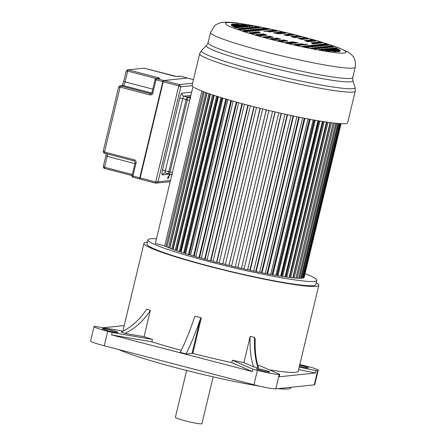 <?xml version="1.0" encoding="UTF-8"?>
<svg xmlns="http://www.w3.org/2000/svg" width="446" height="446" viewBox="0 0 446 446"><rect width="100%" height="100%" fill="white"/><g stroke="black" fill="none" stroke-linecap="round" stroke-linejoin="round"><path stroke-width="0.67" d="M124.947 333.379A60.366 46.841 109.3 0 0 150.363 310.422L146.673 309.128A60.366 46.841 -70.7 0 1 121.256 332.086L124.947 333.379L144.064 336.652A89.919 7.387 13.5 0 0 152.443 339.412L112.197 332.521L107.709 331.356A18.604 1.528 -166.5 0 1 94.067 326.55A18.604 1.528 -166.5 0 1 94.613 326.327L123.247 331.105M316.27 282.697A89.919 7.387 -166.5 0 1 318.834 285.295A89.919 7.387 -166.5 0 1 209.915 266.546A89.919 7.387 -166.5 0 1 143.963 243.31L123.33 329.248A89.919 7.387 13.5 0 0 124.133 330.631M144.064 336.652L150.363 310.422M112.197 332.521L111.617 334.929L151.863 341.814L152.443 339.412M151.863 341.814A89.919 7.387 13.5 0 0 181.232 350.35M186.077 353.884A96.08 21.687 104.6 0 0 200.254 319.174L201.324 317.82L194.896 316.208A96.08 21.687 -75.4 0 1 180.234 352.362L186.077 353.884L192.784 353.388A89.919 7.387 13.5 0 0 231.769 362.62L252.325 371.563L252.899 369.16L257.387 370.331A18.604 1.528 -166.5 0 0 279.369 374.434M143.963 243.31A89.919 7.387 -166.5 0 1 147.425 242.161M147.988 239.825L146.974 244.034A86.819 7.136 13.5 0 0 210.651 266.468A86.819 7.136 13.5 0 0 315.818 284.57L316.827 280.361A86.819 7.136 -166.5 0 1 211.666 262.259A86.819 7.136 -166.5 0 1 147.988 239.825A86.819 7.136 -166.5 0 1 156.468 238.788M252.899 369.16L232.344 360.217L231.769 362.62M232.344 360.217A89.919 7.387 13.5 0 0 243.89 362.643L253.651 366.896L258.067 367.777A60.366 25.377 101.3 0 1 254.594 337.371L250.184 336.412L243.89 362.643M254.594 337.371L255.212 339.055C254.828 350.5 255.943 360.078 258.563 367.788M257.794 365.346A89.919 7.387 13.5 0 0 259.929 365.737L279.809 374.384L279.235 376.786L315.478 373.007L316.052 370.598L317.725 370.425A16.864 1.388 -166.5 0 0 318.215 370.225L314.748 384.647A16.859 1.383 13.5 0 1 314.252 384.848L317.719 370.425M269.395 369.851A89.919 7.387 13.5 0 0 298.201 371.234L318.834 285.295M299.823 364.471L310.254 367.08A16.864 1.388 -166.5 0 1 318.215 370.225M316.052 370.598L299.182 367.158M299.4 366.25A6.824 0.563 13.5 0 0 300.191 366.461A6.824 0.563 13.5 0 0 308.454 367.883A6.824 0.563 13.5 0 0 303.453 366.121A6.824 0.563 13.5 0 0 299.645 365.224M94.067 326.55L90.599 340.973A18.604 1.528 13.5 0 0 104.247 345.778L253.925 384.753A18.604 1.528 13.5 0 0 275.784 388.867L314.252 384.848M279.809 374.384L279.363 374.428L278.666 376.848L275.784 388.867M298.603 369.561L315.478 373.007M264.684 370.163A6.824 0.563 13.5 0 0 256.417 368.742A6.824 0.563 13.5 0 0 261.423 370.503A6.824 0.563 13.5 0 0 269.685 371.925A6.824 0.563 13.5 0 0 264.684 370.163M250.184 336.412A60.366 25.377 -78.7 0 0 253.651 366.896M111.617 334.929L252.325 371.563M124.211 325.58L103.567 327.732M118.77 349.564A91.781 7.543 13.5 0 0 179.699 368.714A91.781 7.543 13.5 0 0 259.488 386.125M277.942 388.639A91.781 7.543 13.5 0 0 290.876 387.853L291.015 387.273M186.623 370.492L175.378 417.328A13.642 1.121 13.5 0 0 185.385 420.857A13.642 1.121 13.5 0 0 201.91 423.7L213.155 376.864M305.058 273.677A86.819 7.136 -166.5 0 1 316.827 280.361M210.423 94.128L173.126 249.481L175.239 250.239L176.22 250.412L213.489 95.16M176.248 250.29L176.973 250.418M214.191 95.388L176.878 250.808L179.242 251.611L180.156 251.761L217.447 96.442M180.19 251.628L180.736 251.717A70.697 5.809 13.5 0 0 181.143 251.856M218.384 96.737L181.059 252.213L183.652 253.049L184.493 253.177L221.796 97.797M184.527 253.033L184.889 253.083A70.697 5.809 13.5 0 0 185.703 253.345M222.961 98.153L185.625 253.674L188.429 254.538L189.193 254.638L226.507 99.218M189.232 254.482L189.399 254.504A70.697 5.809 13.5 0 0 190.62 254.878M227.895 99.625L190.548 255.184L193.542 256.071L194.222 256.149L231.541 100.69M194.261 255.971A70.697 5.809 13.5 0 0 195.861 256.439M233.147 101.147L195.794 256.729L198.949 257.637L199.54 257.688L236.871 102.195M199.579 257.515A70.697 5.809 13.5 0 0 201.38 258.028M238.671 102.697L201.313 258.301L204.614 259.221L205.11 259.243L242.446 103.728M205.149 259.081A70.697 5.809 13.5 0 0 207.134 259.622M244.436 104.264L207.072 259.89L210.49 260.81L210.886 260.804L248.227 105.273M210.925 260.648A70.697 5.809 13.5 0 0 213.082 261.222M250.384 105.841L213.021 261.479L216.527 262.393L216.828 262.36L254.17 106.817M216.862 262.209A70.697 5.809 13.5 0 0 219.181 262.8M256.489 107.414L219.12 263.056L222.693 263.96L260.23 108.35M222.922 263.748A70.697 5.809 13.5 0 0 225.381 264.361M262.688 108.963L225.319 264.612L229.015 265.409L266.362 109.861M229.054 265.259A70.697 5.809 13.5 0 0 231.591 265.872M268.905 110.469L231.574 266.134L235.193 266.987L272.562 111.338M235.254 266.741A70.697 5.809 13.5 0 0 237.746 267.321M275.054 111.924L237.835 267.606L241.437 268.431L278.8 112.788M241.492 268.18A70.697 5.809 13.5 0 0 243.862 268.715M281.17 113.323L244.051 269.022L247.608 269.813L284.972 114.176M247.669 269.557A70.697 5.809 13.5 0 0 249.894 270.036M287.196 114.661L249.855 270.192L250.184 270.371L253.662 271.118L291.026 115.492M253.729 270.856A70.697 5.809 13.5 0 0 255.787 271.285M293.083 115.927L255.748 271.447L256.177 271.642L259.561 272.339L296.919 116.729M259.628 272.066A70.697 5.809 13.5 0 0 261.507 272.439M302.605 117.878L265.247 273.47L261.992 272.829L261.467 272.606L298.798 117.114M265.32 273.181A70.697 5.809 13.5 0 0 267.003 273.504M304.289 118.207L266.964 273.677L267.578 273.916L270.689 274.496L308.035 118.931M270.761 274.195A70.697 5.809 13.5 0 0 272.116 274.435L272.233 274.48M309.513 119.21L272.194 274.641L272.902 274.898L275.834 275.411L313.176 119.885M275.912 275.087A70.697 5.809 13.5 0 0 276.855 275.243L277.161 275.349M314.43 120.108L277.128 275.5L277.914 275.762L280.651 276.213L317.981 120.727M280.74 275.862A70.697 5.809 13.5 0 0 281.259 275.94L281.749 276.102M319.007 120.899L281.716 276.236L282.58 276.514L285.106 276.888L322.419 121.457M285.195 276.503A70.697 5.809 13.5 0 0 285.289 276.514L285.958 276.726M323.205 121.58L285.931 276.849L286.862 277.139L289.153 277.44L326.455 122.07M289.242 277.061L289.766 277.217M326.996 122.148L289.738 277.334L290.736 277.635L292.771 277.858L330.051 122.572M292.855 277.501L293.133 277.579M330.341 122.611L293.106 277.691L294.159 277.992L295.927 278.142L333.184 122.968M333.218 122.968L296.016 277.914L297.12 278.22L298.603 278.287L335.821 123.252M298.658 278.059L300.771 278.293L337.945 123.447M300.827 278.07L302.421 278.165L339.54 123.564M302.477 277.942L303.542 277.891L340.577 123.62M303.592 277.674L304.116 277.49L341.051 123.642M304.166 277.273L341.078 123.642M192.85 87.232L155.342 243.488L164.685 245.919M201.876 91.017L164.663 246.014L167.049 246.839M206.877 92.891L169.653 247.943L168.566 247.731L166.994 247.073L204.24 91.926M207.095 92.969L169.82 248.232L171.671 248.94L172.708 249.136L209.96 93.972M172.736 249.019L173.215 249.108M175.239 250.239L212.547 94.847M216.566 96.158L179.242 251.611M180.736 251.717L217.977 96.609M220.982 97.546L183.652 253.049M184.889 253.083L222.147 97.903M225.771 98.995L188.429 254.538M189.399 254.504L226.668 99.263M230.889 100.501L193.542 256.071M236.308 102.039L198.949 257.637M241.972 103.6L204.614 259.221M247.853 105.178L210.49 260.81M253.897 106.75L216.527 262.393M260.063 108.311L222.693 263.96M266.295 109.844L228.932 265.493M268.944 110.48L231.574 266.134M275.204 111.957L237.835 267.606M281.42 113.379L244.051 269.022M287.547 114.739L250.184 270.371M293.54 116.021L256.177 271.642M299.35 117.226L261.992 272.829M304.93 118.335L267.578 273.916M309.39 119.188L272.116 274.435M310.243 119.344L272.902 274.898M314.118 120.052L276.855 275.243M315.25 120.253L277.914 275.762M318.505 120.81L281.259 275.94M319.905 121.044L282.58 276.514M322.514 121.468L285.289 276.514M324.175 121.73L286.862 277.139M328.027 122.299L290.736 277.635M331.434 122.75L294.159 277.992M334.361 123.102L297.12 278.22M336.786 123.347L299.584 278.304M338.687 123.503L301.535 278.254M340.047 123.592L302.962 278.064M340.844 123.637L303.849 277.741M203.181 91.525L165.945 246.61M205.829 92.512L168.566 247.731M208.962 93.627L171.671 248.94M329.299 47.46L330.62 47.321L326.979 46.373L325.652 46.507L329.299 47.46M326.533 47.744L327.91 47.599L324.27 46.652L322.887 46.797L326.533 47.744M323.701 48.04L325.463 47.856L321.817 46.908L320.061 47.092L323.701 48.04M321.254 48.296L322.631 48.151L318.99 47.204L317.608 47.348L321.254 48.296M318.544 48.581L319.871 48.441L316.225 47.493L314.898 47.633L318.544 48.581M316.264 48.815L317.463 48.692L313.822 47.744L312.624 47.867L316.264 48.815M315.478 48.898L310.929 48.045A56.101 4.611 13.5 0 0 315.478 48.898M327.108 45.297L328.044 45.197L322.714 44.148L327.108 45.297M325.145 45.498L326.344 45.375L321.951 44.232L320.752 44.355L325.145 45.498M322.742 45.748L324.069 45.615L319.671 44.466L318.349 44.606L322.742 45.748M319.977 46.038L321.36 45.893L316.961 44.751L315.584 44.895L319.977 46.038M317.151 46.334L318.907 46.15L314.514 45.007L312.752 45.191L317.151 46.334M314.698 46.59L316.08 46.445L311.682 45.302L310.305 45.447L314.698 46.59M311.988 46.875L313.315 46.735L308.922 45.592L307.595 45.726L311.988 46.875M309.714 47.109L310.912 46.986L306.513 45.843L305.315 45.966L309.714 47.109M308.008 47.287L308.95 47.192L304.557 46.044L303.615 46.144L308.008 47.287M307.405 47.354L302.243 46.289A56.101 4.611 13.5 0 0 307.405 47.354M319.297 43.262L320.234 43.162L315.673 42.32L319.297 43.262M317.335 43.468L318.533 43.34L314.909 42.398L313.711 42.521L317.335 43.468M314.932 43.719L316.253 43.58L312.629 42.632L311.302 42.771L314.932 43.719M304.178 44.84L305.504 44.7L301.881 43.758L300.554 43.898L304.178 44.84M301.897 45.079L303.102 44.951L299.472 44.009L298.274 44.132L301.897 45.079M300.197 45.252L301.139 45.157L296.573 44.31L300.197 45.252M298.329 45.447L299.601 45.319L295.977 44.371L294.271 44.55A56.101 4.611 13.5 0 0 298.329 45.447M312.172 41.406L313.109 41.305L308.582 40.129L307.64 40.229L312.172 41.406M310.21 41.612L311.408 41.484L306.881 40.307L305.677 40.43L310.21 41.612M294.773 43.223L295.971 43.095L291.444 41.918L290.246 42.041L294.773 43.223M293.072 43.401L294.009 43.301L288.545 42.219L293.072 43.401M290.424 43.675L292.476 43.463L287.949 42.281L285.557 42.532A56.101 4.611 13.5 0 0 290.424 43.675M303.91 39.254L304.847 39.159L301.139 38.189L300.203 38.289L303.91 39.254M301.948 39.46L303.146 39.337L299.439 38.367L298.24 38.495L301.948 39.46M286.516 41.071L287.715 40.943L284.007 39.978L282.803 40.107L286.516 41.071M284.81 41.249L285.752 41.149L282.045 40.185L281.103 40.285L284.81 41.249M281.627 41.578L284.219 41.311L280.506 40.346L277.786 40.631A56.101 4.611 13.5 0 0 281.627 41.578M296.858 37.419L297.794 37.319L293.775 36.271L292.832 36.371L296.858 37.419M294.895 37.626L296.094 37.497L292.069 36.449L290.87 36.578L294.895 37.626M279.458 39.237L280.662 39.109L276.637 38.061L275.438 38.189L279.458 39.237M277.758 39.41L278.7 39.315L273.738 38.362L277.758 39.41M274.385 39.766L277.167 39.477L273.142 38.428L270.36 38.718A56.101 4.611 13.5 0 0 272.361 39.242A56.101 4.611 13.5 0 0 274.385 39.766M289.487 35.502L290.43 35.401L285.78 34.532L289.487 35.502M287.525 35.702L288.729 35.58L285.016 34.615L283.818 34.738L287.525 35.702M272.093 37.313L273.292 37.191L269.585 36.226L268.386 36.349L272.093 37.313M270.393 37.492L271.33 37.397L267.622 36.427L266.686 36.527L270.393 37.492M267.076 37.838L269.797 37.553L266.089 36.589L263.497 36.862A56.101 4.611 13.5 0 0 267.076 37.838M282.05 33.562L282.987 33.467L278.46 32.285L277.524 32.385L282.05 33.562M280.088 33.768L281.287 33.64L276.76 32.463L275.561 32.586L280.088 33.768M264.651 35.379L265.849 35.251L261.323 34.074L260.124 34.197L264.651 35.379M262.95 35.557L263.893 35.457L258.424 34.375L262.95 35.557M259.962 35.87L262.354 35.619L257.827 34.437L255.775 34.654A56.101 4.611 13.5 0 0 259.962 35.87M274.022 31.471L274.959 31.376L271.335 30.428L270.393 30.529L274.022 31.471M272.06 31.677L273.259 31.549L269.635 30.607L268.431 30.735L272.06 31.677M269.652 31.928L270.978 31.789L267.355 30.846L266.028 30.986L269.652 31.928M258.903 33.049L260.224 32.909L256.601 31.967L255.274 32.106L258.903 33.049M256.623 33.288L257.821 33.16L254.198 32.218L252.999 32.346L256.623 33.288M254.922 33.467L255.859 33.366L251.299 32.519L254.922 33.467M252.62 33.706L254.326 33.528L250.702 32.586L249.431 32.714A56.101 4.611 13.5 0 0 252.62 33.706M246.504 31.777L247.285 31.694L242.88 30.551A56.101 4.611 13.5 0 0 246.504 31.777M244.425 30.389L243.488 30.49L248.818 31.532L244.425 30.389L244.347 30.713M246.387 30.183L245.189 30.311L249.582 31.454L250.78 31.332L246.387 30.183L246.287 30.596M248.79 29.932L247.463 30.072L251.862 31.214L253.183 31.081L248.79 29.932L248.678 30.389M251.555 29.648L250.173 29.787L254.571 30.936L255.948 30.791L251.555 29.648L251.438 30.116M254.382 29.352L252.626 29.536L257.019 30.679L258.78 30.495L254.382 29.352L254.237 29.954M256.835 29.096L255.452 29.241L259.851 30.384L261.228 30.239L256.835 29.096L256.718 29.57M259.544 28.812L258.217 28.951L262.61 30.094L263.937 29.954L259.544 28.812L259.433 29.269M261.819 28.572L260.62 28.7L265.013 29.843L266.217 29.72L261.819 28.572L261.724 28.984M263.519 28.393L262.582 28.494L267.918 29.542L263.519 28.393L263.447 28.717M257.71 27.942L258.909 27.814L255.268 26.866L254.064 26.994L257.71 27.942M255.307 28.193L256.634 28.053L252.988 27.106L251.661 27.245L255.307 28.193M252.542 28.483L253.925 28.338L250.278 27.39L248.901 27.529L252.542 28.483M249.715 28.778L251.472 28.594L247.831 27.641L246.069 27.825L249.715 28.778M247.262 29.029L248.645 28.89L244.999 27.936L243.622 28.081L247.262 29.029M244.553 29.313L245.88 29.174L242.234 28.226L240.912 28.366L244.553 29.313M242.278 29.553L243.477 29.425L239.831 28.477L238.632 28.605L242.278 29.553M240.584 29.731L241.515 29.631L237.846 28.683A56.101 4.611 13.5 0 0 240.584 29.731M335.582 47.783L334.388 47.906L337.7 48.77A56.101 4.611 13.5 0 0 335.582 47.783L335.481 48.19M339.991 50.242A56.101 4.611 13.5 0 0 339.021 49.506L333.313 48.017L331.986 48.157L339.991 50.242M340.042 51.262A56.101 4.611 13.5 0 0 340.315 50.939A56.101 4.611 13.5 0 0 340.326 50.833L330.603 48.302L329.226 48.447L340.042 51.262M337.661 51.675A56.101 4.611 13.5 0 0 339.423 51.491L328.156 48.558L326.394 48.742L337.661 51.675M333.669 51.53A56.101 4.611 13.5 0 0 336.145 51.669L325.324 48.854L323.947 48.999L333.669 51.53M326.946 50.766A56.101 4.611 13.5 0 0 330.564 51.229L322.558 49.144L321.237 49.283L326.946 50.766M235.951 27.903L237.138 27.775L233.832 26.916A56.101 4.611 13.5 0 0 235.951 27.903M231.541 25.444A56.101 4.611 13.5 0 0 232.511 26.18L238.22 27.663L239.547 27.524L231.541 25.444M231.491 24.418A56.101 4.611 13.5 0 0 231.218 24.747A56.101 4.611 13.5 0 0 231.206 24.848L240.929 27.384L242.306 27.239L231.491 24.418L231.374 24.892M233.871 24.012A56.101 4.611 13.5 0 0 232.11 24.19L243.377 27.128L245.138 26.944L233.871 24.012L233.726 24.614M237.863 24.156A56.101 4.611 13.5 0 0 235.388 24.012L246.209 26.832L247.586 26.688L237.863 24.156L237.751 24.63M244.586 24.92A56.101 4.611 13.5 0 0 240.968 24.458L248.974 26.543L250.295 26.403L244.586 24.92L244.48 25.372M331.701 47.209L332.9 47.081L329.254 46.133L328.055 46.256L331.701 47.209M252.564 26.169A56.101 4.611 13.5 0 0 248.065 25.428L251.377 26.292L252.564 26.169M318.968 49.517A56.101 4.611 13.5 0 0 323.467 50.253L320.156 49.394L318.968 49.517M256.054 26.782L260.603 27.641A56.101 4.611 13.5 0 0 256.054 26.782L256.054 26.782M264.127 28.332L269.289 29.397A56.101 4.611 13.5 0 0 264.127 28.332L264.127 28.338M273.203 30.233L271.926 30.367L275.556 31.309L277.261 31.136A56.101 4.611 13.5 0 0 273.203 30.233L273.097 30.674M281.108 32.012L279.057 32.224L283.584 33.4L285.975 33.155A56.101 4.611 13.5 0 0 281.108 32.012L280.935 32.714M289.906 34.102L287.313 34.375L291.021 35.34L293.747 35.056A56.101 4.611 13.5 0 0 289.906 34.102L289.694 34.994M297.147 35.92L294.366 36.21L298.391 37.258L301.173 36.968A56.101 4.611 13.5 0 0 299.171 36.444A56.101 4.611 13.5 0 0 297.147 35.92L296.919 36.873M304.456 37.843L301.736 38.127L305.443 39.097L308.035 38.824A56.101 4.611 13.5 0 0 304.456 37.843L304.233 38.78M311.57 39.817L309.178 40.068L313.705 41.244L315.757 41.032A56.101 4.611 13.5 0 0 311.57 39.817L311.369 40.636M318.912 41.98L317.206 42.158L320.83 43.1L322.101 42.967A56.101 4.611 13.5 0 0 318.912 41.98L318.773 42.565M325.028 43.909L324.248 43.992L328.652 45.135A56.101 4.611 13.5 0 0 325.028 43.909L324.961 44.176M330.949 45.955L330.018 46.055L333.686 46.997A56.101 4.611 13.5 0 0 330.949 45.955L330.871 46.278M257.989 31.822L259.639 32.257A27.908 2.291 -166.5 0 1 258.853 31.733L257.989 31.822M264.645 31.131L263.776 31.22A27.908 2.291 -166.5 0 1 266.301 31.56L264.601 31.32M266.931 35.139L267.143 35.117A27.908 2.291 -166.5 0 1 263.424 33.857L262.404 33.963L266.931 35.139M274.48 32.703L273.459 32.809A27.908 2.291 -166.5 0 1 278.795 33.902L274.48 32.703L274.413 32.993M297.053 42.983L298.073 42.877A27.908 2.291 -166.5 0 1 292.738 41.785L297.053 42.983M304.601 40.541L304.389 40.564A27.908 2.291 -166.5 0 1 308.108 41.829L309.128 41.723L304.579 40.631M306.887 44.555L307.757 44.466A27.908 2.291 -166.5 0 1 305.231 44.126L306.887 44.555M313.544 43.859L311.888 43.429A27.908 2.291 -166.5 0 1 312.679 43.953L313.544 43.859M194.551 87.672A80.001 6.573 13.5 0 0 270.042 110.742A80.001 6.573 13.5 0 0 345.315 123.587A80.001 6.573 13.5 0 0 347.685 122.622L355.25 91.096A80.001 6.573 -166.5 0 1 352.881 92.06A80.001 6.573 -166.5 0 1 352.797 92.066A80.001 6.573 -166.5 0 1 266.898 76.6A80.001 6.573 -166.5 0 1 199.674 53.749L201.503 50.509A79.076 6.495 13.5 0 0 265.844 72.91A79.076 6.495 13.5 0 0 352.686 88.687A79.076 6.495 13.5 0 0 352.769 88.682A79.076 6.495 13.5 0 0 355.088 87.383L352.847 80.581A75.302 6.188 -166.5 0 1 350.723 81.808A75.302 6.188 -166.5 0 1 350.64 81.813A75.302 6.188 -166.5 0 1 268.024 66.839A75.302 6.188 -166.5 0 1 206.593 45.47L201.503 50.509M199.674 53.749L192.109 85.275A80.001 6.573 13.5 0 0 193.687 87.148M271.335 30.428L271.257 30.752M278.46 32.285L278.382 32.608M286.717 34.437L286.644 34.76M293.775 36.271L293.697 36.594M301.139 38.189L301.061 38.512M308.582 40.129L308.504 40.452M316.61 42.219L316.532 42.543M323.651 44.054L323.573 44.377M314.514 45.007L314.369 45.609M321.817 46.908L321.672 47.516M328.156 48.558L328.011 49.16M316.961 44.751L316.85 45.224M324.27 46.652L324.153 47.125M330.603 48.302L330.492 48.776M312.629 42.632L312.523 43.089M319.671 44.466L319.565 44.923M326.979 46.373L326.868 46.824M333.313 48.017L333.207 48.475M338.915 49.963L339.021 49.506M255.268 26.866L255.168 27.278M269.635 30.607L269.535 31.019M276.76 32.463L276.659 32.876M285.016 34.615L284.922 35.028M292.069 36.449L291.974 36.862M299.439 38.367L299.338 38.78M306.881 40.307L306.781 40.72M314.909 42.398L314.809 42.81M321.951 44.232L321.85 44.645M329.254 46.133L329.159 46.546M252.988 27.106L252.882 27.557M267.355 30.846L267.243 31.298M250.278 27.39L250.167 27.864M247.831 27.641L247.686 28.249M258.78 32.028L258.853 31.733M244.999 27.936L244.887 28.41M263.341 34.208L263.424 33.857M242.234 28.226L242.128 28.683M256.601 31.967L256.495 32.424M239.831 28.477L239.736 28.89M320.156 49.394L320.083 49.707M313.822 47.744L313.722 48.157M306.513 45.843L306.419 46.256M299.472 44.009L299.377 44.422M291.444 41.918L291.344 42.331M284.007 39.978L283.907 40.391M276.637 38.061L276.537 38.473M269.585 36.226L269.484 36.639M261.323 34.074L261.228 34.487M254.198 32.218L254.097 32.63M301.881 43.758L301.769 44.21M308.922 45.592L308.81 46.044M316.225 47.493L316.114 47.945M322.558 49.144L322.452 49.595M311.682 45.302L311.57 45.776M318.99 47.204L318.873 47.677M325.324 48.854L325.212 49.328M252.235 32.424L252.157 32.748M259.36 34.281L259.288 34.604M267.622 36.427L267.544 36.75M274.675 38.267L274.597 38.59M282.045 40.185L281.967 40.508M289.482 42.125L289.404 42.442M297.51 44.215L297.437 44.533M304.557 46.044L304.479 46.367M250.702 32.586L250.585 33.076M257.827 34.437L257.643 35.201M266.089 36.589L265.866 37.514M273.142 38.428L272.913 39.382M280.506 40.346L280.289 41.255M287.949 42.281L287.765 43.056M295.977 44.371L295.849 44.907M123.776 81.423L125.086 81.925A3.719 0.842 -75.4 0 1 123.336 85.626L120.665 85.905L150.48 93.666A1.238 0.279 -75.4 0 0 150.185 94.05A1.238 0.279 -75.4 0 0 150.14 94.151L149.889 94.898L120.08 87.137L118.608 87.121L103.243 151.099C103.238 152.348 103.65 153.056 104.481 153.212A1.238 0.279 104.6 0 0 104.509 153.212L134.279 160.967M118.603 87.121L120.046 85.855L120.665 85.905A1.238 0.279 104.6 0 0 120.08 87.137L104.498 152.041L103.333 150.938M156.423 78.591L127.684 71.109L126.207 71.092L123.726 81.445L122.009 85.861M127.651 69.827L144.27 68.205L127.651 69.827L126.207 71.092M176.605 76.483L144.298 68.21A1.238 0.279 104.6 0 0 144.298 68.21A1.238 0.279 104.6 0 0 144.27 68.205L174.196 76.121L177.023 76.517L180.279 76.177A1.238 1.204 -96 0 0 179.861 76.143L176.644 76.483A1.238 1.204 84 0 1 177.023 76.517M139.933 178.93L139.749 178.991A1.238 0.279 -75.4 0 1 139.743 177.82L162.829 81.663L155.113 79.55A1.238 1.204 84 0 1 156.574 78.652L159.835 78.312L158.241 77.682L157.784 78.948M107.547 154.009A3.719 0.842 -75.4 0 1 107.196 156.446L104.598 167.267L103.433 166.163M139.882 178.751L139.966 177.859L155.704 181.979L158.046 181.784L156.351 183.195L155.71 183.15A1.238 0.279 -75.4 0 1 155.687 183.144A1.238 0.279 -75.4 0 1 155.704 181.979L178.79 85.822A1.238 0.279 -75.4 0 1 179.376 84.589L180.842 86.831L178.79 85.822L163.236 81.774L140.15 177.926A1.238 0.279 104.6 0 0 140.139 179.097A1.238 0.279 104.6 0 0 140.161 179.097L155.665 183.133M169.564 175.919L169.508 175.256L169.196 175.434L168.326 178.372L169.118 175.295L169.636 174.793L169.463 175.897M168.527 176.477L168.181 178.383L167.512 178.456L167.624 177.993L168.181 177.937L168.421 176.939L167.936 176.99L168.047 176.527L168.527 176.477M172.334 174.91A2.481 0.557 -75.4 0 1 172.368 172.574L189.678 100.456L187.342 99.848A2.481 0.557 104.6 0 1 188.507 97.379L190.464 97.178M187.342 99.848L170.026 171.961A2.481 0.557 104.6 0 0 169.993 174.302A2.481 0.557 104.6 0 0 170.043 174.302L171.838 174.771M189.678 100.456A2.481 0.557 -75.4 0 1 190.849 97.986M169.352 174.854L169.675 174.938M167.651 177.993L168.181 178.383M167.975 176.822L168.421 176.939M117.159 332.487L108.194 330.709A8.061 0.663 13.5 0 0 117.699 332.487A8.061 0.663 13.5 0 0 112.024 330.308A8.061 0.663 13.5 0 0 102.496 328.529A8.061 0.663 13.5 0 0 108.172 330.709L102.909 329.064M192.784 353.388L201.324 317.82M317.134 372.828A16.859 1.383 13.5 0 0 317.636 372.627M253.925 384.753L257.387 370.331M107.709 331.356L104.247 345.778M192.075 353.26L200.254 319.174M227.443 22.618A61.977 5.09 13.5 0 0 227.337 22.629A61.977 5.09 -166.5 0 0 270.755 39.337A61.977 5.09 -166.5 0 0 344.089 53.068A61.977 5.09 13.5 0 0 344.195 53.057A61.977 5.09 -166.5 0 0 300.777 36.349A61.977 5.09 -166.5 0 0 227.443 22.618M210.557 32.497L214.565 25.846C215 25.076 219.627 22.395 223.162 22.311C227.454 21.988 232.968 22.345 239.703 23.382L262.7 27.457C282 31.421 300.543 35.987 318.338 41.138L338.464 47.7L348.047 52.082L351.392 54.629C354.67 57.523 355.941 61.721 355.206 67.223A74.382 6.11 -166.5 0 1 353.003 68.121A74.382 6.11 -166.5 0 1 352.875 68.132A74.382 6.11 -166.5 0 1 272.969 53.726A74.382 6.11 -166.5 0 1 210.557 32.497L208.076 42.816A74.382 6.11 13.5 0 0 270.739 64.101A74.382 6.11 13.5 0 0 350.528 78.435A74.382 6.11 13.5 0 0 350.612 78.429A74.382 6.11 13.5 0 0 352.73 77.543L352.847 80.581M134.887 163.66L105.83 155.966L103.349 166.319C103.338 167.573 103.751 168.276 104.581 168.432L132.027 175.579L104.609 168.437A1.238 0.279 104.6 0 1 104.581 168.432A1.238 0.279 104.6 0 1 104.598 167.267L132.289 174.475M139.704 178.98L132.914 177.213A1.238 0.279 104.6 0 1 132.886 177.207A1.238 0.279 104.6 0 1 132.902 176.042L139.966 177.859C139.799 178.829 139.854 179.236 140.139 179.097L155.687 183.144L170.16 181.751M139.966 178.98L139.726 178.991A1.238 0.279 -75.4 0 1 139.726 178.991L132.886 177.207A1.238 1.238 0 0 1 131.994 175.718L132.902 176.042L136.075 162.818L135.205 162.483M132.033 175.707L135.166 162.5L134.302 160.973A1.238 0.279 104.6 0 0 134.324 160.978M134.313 159.807L104.498 152.041A1.238 0.279 104.6 0 0 104.481 153.212L134.302 160.973A1.238 0.279 104.6 0 1 134.201 160.527A1.238 0.279 -75.4 0 1 134.313 159.807A2.481 2.408 -95.9 0 1 136.075 162.818M163.453 80.715L162.829 81.663A1.238 0.279 -75.4 0 1 163.414 80.431L156.574 78.652A1.238 0.279 104.6 0 0 155.989 79.884L152.816 93.103A2.481 2.408 -96 0 1 149.889 94.898M163.046 81.707L139.972 177.865M187.248 78.078L163.548 80.614M151.941 92.768L152.816 93.108M151.289 93.582L150.48 93.666A1.238 1.204 -96 0 0 150.899 93.699L150.899 93.699A1.238 1.204 -96 0 0 151.389 93.537M151.813 93.041L123.336 85.626A1.862 1.806 -96 0 0 122.706 85.576L120.046 85.855M158.241 77.682L128.27 69.877A1.238 0.279 104.6 0 0 127.684 71.109L125.086 81.925L152.777 89.139M158.085 77.643L157.499 78.875M187.298 78.072L187.147 77.961A1.238 0.279 -75.4 0 0 187.119 77.955L180.279 76.177A1.238 0.279 104.6 0 1 180.307 76.177A1.238 1.238 0 0 0 179.861 76.143M180.323 76.188A1.238 0.279 104.6 0 0 180.307 76.177L187.147 77.961A1.238 0.279 -75.4 0 1 187.186 77.994M159.835 78.312A1.238 1.204 -96 0 0 159.417 78.279L156.156 78.619A1.238 1.238 0 0 0 155.08 79.566L151.902 92.785L150.899 93.699M187.576 78.078A1.238 0.279 104.6 0 0 187.554 78.067L163.738 80.531L163.236 81.774A1.238 0.279 104.6 0 1 163.821 80.536L179.376 84.589L192.605 83.207M139.977 177.87L139.983 178.796M193.464 79.611L187.532 78.067A1.238 0.279 104.6 0 0 187.532 78.067L187.365 78.083M163.058 81.707L163.738 80.531L187.532 78.067L193.469 79.605M192.142 85.654L180.842 86.831L158.046 181.784L170.467 180.491M169.848 174.107L162.45 174.882A4.962 1.121 104.6 0 1 162.416 170.199L179.732 98.081A4.962 1.121 104.6 0 1 182.074 93.147L191.674 92.149M165.276 173.065A2.481 2.408 -96 0 0 162.45 174.882M168.783 173.973L165.366 173.087A2.481 0.557 104.6 0 1 165.315 173.081L164.529 173.026M169.803 173.851A1.238 1.204 84 0 1 168.872 174.001A2.481 0.557 -75.4 0 1 168.822 173.996A2.481 0.557 -75.4 0 1 168.856 171.66L170.037 171.911M170.026 171.961L172.368 172.574M188.507 97.379L190.303 97.847M162.416 170.199L168.856 171.66L186.172 99.542L182.665 98.627L165.349 170.746A2.481 0.557 104.6 0 0 165.315 173.081L169.815 173.979M182.074 93.147A2.481 2.408 -96 0 0 183.836 96.163A2.481 0.557 104.6 0 0 182.665 98.627L179.732 98.081M187.353 99.793L186.172 99.542A2.481 0.557 -75.4 0 1 187.342 97.077A1.238 1.204 84 0 1 188.134 97.735M190.888 95.427L183.836 96.163L187.342 97.077L190.57 96.737M208.076 42.816L206.593 45.47M355.206 67.223L352.73 77.543M355.25 91.096L355.088 87.383M105.83 155.966L106.248 153.669M143.634 68.16L144.298 68.21M171.833 174.782L169.993 174.302"/></g></svg>
